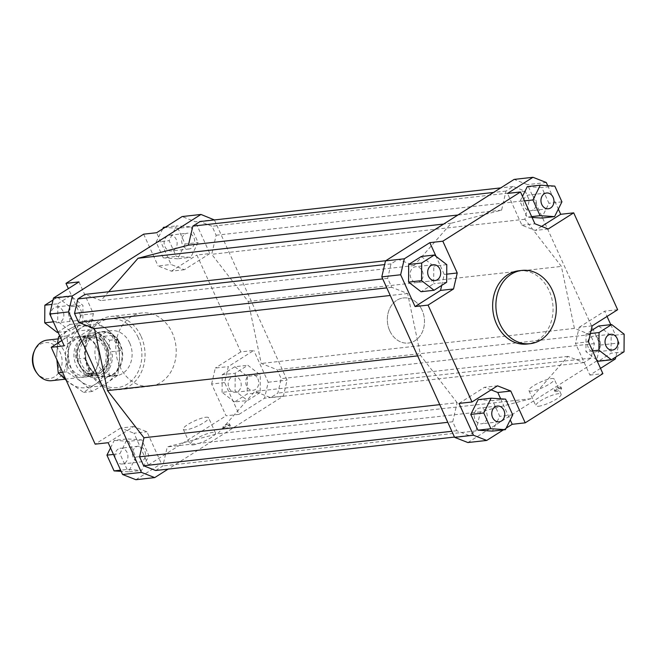 <?xml version="1.0" encoding="UTF-8"?>
<svg xmlns="http://www.w3.org/2000/svg" width="657" height="657" viewBox="0 0 657 657"><rect width="100%" height="100%" fill="white"/><g stroke="black" fill="none" stroke-linecap="round" stroke-linejoin="round"><path stroke-width="0.49" stroke-dasharray="3.29 2.46" d="M119.024 341.673A22.683 18.536 83.6 0 0 101.539 331.744A22.683 18.536 83.6 0 0 87.537 343.02A22.683 18.536 83.6 0 0 89.106 366.893A22.683 18.536 83.6 0 0 90.436 368.922A22.683 18.536 83.6 0 0 106.59 376.831A22.683 18.536 83.6 0 0 119.024 341.673M420.866 307.887A22.683 18.536 83.6 0 0 403.382 297.958A22.683 18.536 83.6 0 0 390.948 333.115A22.683 18.536 83.6 0 0 408.424 343.044A22.683 18.536 83.6 0 0 420.866 307.887M118.556 341.862A22.404 18.306 83.6 0 0 101.293 332.056A22.404 18.306 83.6 0 0 87.463 343.192A22.404 18.306 83.6 0 0 89.007 366.77A22.404 18.306 83.6 0 0 90.329 368.774A22.404 18.306 83.6 0 0 106.27 376.576A22.404 18.306 83.6 0 0 118.556 341.862M103.33 345.672A18.035 14.733 83.6 0 0 89.434 337.78A18.035 14.733 83.6 0 0 82.659 340.753A18.035 14.733 83.6 0 0 79.546 365.727A18.035 14.733 83.6 0 0 93.442 373.619A18.035 14.733 83.6 0 0 100.217 370.647A18.035 14.733 83.6 0 0 103.33 345.672M105.933 345.385A18.035 14.733 83.6 0 0 92.029 337.484A18.035 14.733 83.6 0 0 82.141 365.432A18.035 14.733 83.6 0 0 96.045 373.332A18.035 14.733 83.6 0 0 105.933 345.385M111.46 335.472L120.436 350.748L117.915 341.936L111.46 335.472L103.009 336.417A22.404 18.306 83.6 0 0 91.545 333.148A22.404 18.306 83.6 0 0 76.089 359.116L84.531 358.172L88.367 366.844L93.508 373.455L85.057 374.4L76.089 359.116M104.11 344.432A20.416 16.68 -96.4 0 1 100.587 372.708A20.416 16.68 -96.4 0 1 92.924 376.075A20.416 16.68 -96.4 0 1 77.189 367.14A20.416 16.68 -96.4 0 1 80.712 338.864A20.416 16.68 -96.4 0 1 88.375 335.497A20.416 16.68 -96.4 0 1 104.11 344.432M47.263 340.104A20.416 16.68 -96.4 0 1 62.99 349.039A20.416 16.68 -96.4 0 1 51.804 380.674M36.365 372.338A18.125 14.807 83.6 0 0 56.732 375.073A18.125 14.807 83.6 0 0 59.212 350.567A18.125 14.807 83.6 0 0 34.049 351.643M84.531 358.172L93.508 373.455M103.009 336.417L111.986 351.7L120.436 350.748M85.057 374.4A22.404 18.306 83.6 0 0 96.53 377.668A22.404 18.306 83.6 0 0 111.986 351.7M129.708 342.979A22.683 18.536 83.6 0 0 111.008 330.685A22.683 18.536 83.6 0 0 97.343 363.477A22.683 18.536 83.6 0 0 116.051 375.771A22.683 18.536 83.6 0 0 129.708 342.979M389.724 330.75A22.683 18.536 -96.4 0 1 403.382 297.958A22.683 18.536 -96.4 0 1 422.09 310.252A22.683 18.536 -96.4 0 1 408.424 343.044A22.683 18.536 -96.4 0 1 389.724 330.75M518.751 270.774A36.858 30.123 -96.4 0 1 549.153 290.755A36.858 30.123 -96.4 0 1 526.955 344.046M192.895 444.945A13.896 2.965 -24.4 0 0 207.596 439.607A13.896 2.965 -24.4 0 0 215.463 432.93A13.896 2.965 -24.4 0 0 212.72 432.388A13.896 2.965 -24.4 0 0 198.012 437.726A13.896 2.965 -24.4 0 0 190.152 444.411A13.896 2.965 -24.4 0 0 192.895 444.945M205.855 417.252A13.896 2.965 155.6 0 1 208.589 417.795A13.896 2.965 155.6 0 1 200.73 424.471A13.896 2.965 155.6 0 1 186.03 429.809A13.896 2.965 155.6 0 1 183.287 429.267A13.896 2.965 155.6 0 1 191.146 422.591A13.896 2.965 155.6 0 1 205.855 417.252M538.551 406.256A13.896 2.965 -24.4 0 0 553.251 400.918A13.896 2.965 -24.4 0 0 561.111 394.241A13.896 2.965 -24.4 0 0 558.376 393.699A13.896 2.965 -24.4 0 0 543.668 399.037A13.896 2.965 -24.4 0 0 535.808 405.722A13.896 2.965 -24.4 0 0 538.551 406.256M551.502 378.563A13.896 2.965 155.6 0 1 554.245 379.105A13.896 2.965 155.6 0 1 546.386 385.782A13.896 2.965 155.6 0 1 531.685 391.12A13.896 2.965 155.6 0 1 528.942 390.578A13.896 2.965 155.6 0 1 536.802 383.902A13.896 2.965 155.6 0 1 551.502 378.563M224.316 428.766A3.687 0.788 -24.4 0 0 228.217 427.354A3.687 0.788 -24.4 0 0 230.303 425.58A3.687 0.788 -24.4 0 0 229.572 425.44A3.687 0.788 -24.4 0 0 225.671 426.853A3.687 0.788 -24.4 0 0 223.585 428.627A3.687 0.788 -24.4 0 0 224.316 428.766M228.891 423.921A3.687 0.788 155.6 0 1 229.613 424.069A3.687 0.788 155.6 0 1 227.527 425.843A3.687 0.788 155.6 0 1 223.626 427.255A3.687 0.788 155.6 0 1 222.904 427.116A3.687 0.788 155.6 0 1 224.99 425.342A3.687 0.788 155.6 0 1 228.891 423.921M555.674 391.679A3.687 0.788 -24.4 0 0 559.575 390.266A3.687 0.788 -24.4 0 0 561.661 388.492A3.687 0.788 -24.4 0 0 560.938 388.353A3.687 0.788 -24.4 0 0 557.037 389.765A3.687 0.788 -24.4 0 0 554.951 391.539A3.687 0.788 -24.4 0 0 555.674 391.679M560.249 386.833A3.687 0.788 155.6 0 1 560.971 386.981A3.687 0.788 155.6 0 1 558.893 388.755A3.687 0.788 155.6 0 1 554.993 390.168A3.687 0.788 155.6 0 1 554.262 390.028A3.687 0.788 155.6 0 1 556.348 388.254A3.687 0.788 155.6 0 1 560.249 386.833M229.03 387.942A7.941 6.488 83.6 0 0 235.584 392.245A7.941 6.488 83.6 0 0 240.363 380.764A7.941 6.488 83.6 0 0 233.81 376.461A7.941 6.488 83.6 0 0 229.03 387.942M257.905 378.802A7.941 6.488 -96.4 0 1 253.126 390.283A7.941 6.488 -96.4 0 1 246.572 385.979A7.941 6.488 -96.4 0 1 251.36 374.498A7.941 6.488 -96.4 0 1 257.905 378.802M118.219 449.043A7.941 6.488 83.6 0 0 115.254 458.299A7.941 6.488 83.6 0 0 122.301 463.998A7.941 6.488 83.6 0 0 124.625 463.169A7.941 6.488 83.6 0 0 127.589 453.913A7.941 6.488 83.6 0 0 120.535 448.222A7.941 6.488 83.6 0 0 118.219 449.043M142.167 461.206A7.941 6.488 -96.4 0 1 139.842 462.035A7.941 6.488 -96.4 0 1 132.796 456.336A7.941 6.488 -96.4 0 1 135.761 447.08A7.941 6.488 -96.4 0 1 138.077 446.251A7.941 6.488 -96.4 0 1 145.131 451.95A7.941 6.488 -96.4 0 1 142.167 461.206M62.998 311.237A7.941 6.488 83.6 0 0 56.445 306.934A7.941 6.488 83.6 0 0 51.665 318.415A7.941 6.488 83.6 0 0 58.218 322.718A7.941 6.488 83.6 0 0 62.998 311.237M69.207 316.452A7.941 6.488 -96.4 0 1 73.995 304.971A7.941 6.488 -96.4 0 1 80.54 309.275A7.941 6.488 -96.4 0 1 75.76 320.756A7.941 6.488 -96.4 0 1 69.207 316.452M173.809 250.136A7.941 6.488 83.6 0 0 176.774 240.881A7.941 6.488 83.6 0 0 169.728 235.181A7.941 6.488 83.6 0 0 167.404 236.011A7.941 6.488 83.6 0 0 164.447 245.266A7.941 6.488 83.6 0 0 171.493 250.958A7.941 6.488 83.6 0 0 173.809 250.136M184.946 234.04A7.941 6.488 -96.4 0 1 187.27 233.219A7.941 6.488 -96.4 0 1 194.316 238.91A7.941 6.488 -96.4 0 1 191.359 248.174A7.941 6.488 -96.4 0 1 189.035 248.995A7.941 6.488 -96.4 0 1 181.989 243.304A7.941 6.488 -96.4 0 1 184.946 234.04M588.327 347.725A7.941 6.488 -96.4 0 1 593.115 336.244A7.941 6.488 -96.4 0 1 599.66 340.548A7.941 6.488 -96.4 0 1 594.881 352.029A7.941 6.488 -96.4 0 1 588.327 347.725M477.516 408.826A7.941 6.488 -96.4 0 1 479.832 408.005A7.941 6.488 -96.4 0 1 486.886 413.696A7.941 6.488 -96.4 0 1 483.922 422.96A7.941 6.488 -96.4 0 1 481.597 423.781A7.941 6.488 -96.4 0 1 474.551 418.09A7.941 6.488 -96.4 0 1 477.516 408.826M422.295 271.021A7.941 6.488 -96.4 0 1 417.515 282.502A7.941 6.488 -96.4 0 1 410.962 278.198A7.941 6.488 -96.4 0 1 415.75 266.717A7.941 6.488 -96.4 0 1 422.295 271.021M533.114 209.92A7.941 6.488 -96.4 0 1 530.79 210.749A7.941 6.488 -96.4 0 1 523.744 205.05A7.941 6.488 -96.4 0 1 526.7 195.794A7.941 6.488 -96.4 0 1 529.025 194.965A7.941 6.488 -96.4 0 1 536.071 200.664A7.941 6.488 -96.4 0 1 533.114 209.92M119.714 366.245A36.858 30.123 83.6 0 0 150.116 386.226A36.858 30.123 83.6 0 0 172.315 332.935A36.858 30.123 83.6 0 0 141.912 312.954A36.858 30.123 83.6 0 0 119.714 366.245M141.124 336.425A36.858 30.123 -96.4 0 1 118.925 389.716A36.858 30.123 -96.4 0 1 88.531 369.735A36.858 30.123 -96.4 0 1 110.729 316.444A36.858 30.123 -96.4 0 1 141.124 336.425M138.208 337.591A34.591 28.267 83.6 0 0 99.568 322.447A34.591 28.267 83.6 0 0 88.851 368.856A34.591 28.267 83.6 0 0 127.491 384.008A34.591 28.267 83.6 0 0 138.208 337.591M214.281 219.668L195.441 221.779L182.137 216.564M224.628 382.571L211.628 384.025L226.049 415.807L239.049 414.353L224.628 382.571L228.316 366.59L253.799 350.444L240.807 351.897L196.862 255.023L209.854 253.569L195.441 221.779M209.854 253.569L184.371 269.715L171.066 264.5L156.645 232.709M190.957 226.829L198.094 242.564L190.735 257.347L176.248 256.402L169.112 240.667L176.47 225.885L190.957 226.829L177.965 228.283L185.102 244.018L198.094 242.564M214.404 219.939L287.068 380.124L283.372 396.105L168.126 469.106M108.692 291.741L100.915 300.61L85.04 294.393M155.676 470.502L162.862 465.944L167.264 446.883L217.664 433.784L254.785 391.441L270.659 397.657L277.854 393.108L281.188 378.654L277.123 369.686L261.248 363.461L248.215 301.456L211.726 254.3L216.128 235.239L212.063 226.271L200.032 221.549M211.628 384.025L215.324 368.043L228.316 366.59M239.049 414.353L264.533 398.208L268.22 382.234L253.799 350.444M260.18 392.525L247.566 400.515L235.075 390.89L235.206 373.266L247.82 365.276L260.303 374.909L260.18 392.525L247.18 393.978L234.574 401.969L247.566 400.515M240.807 351.897L215.324 368.043M108.159 442.703L133.65 426.557L146.954 431.772L161.367 463.563L148.375 465.016L133.954 433.226L146.954 431.772M133.65 426.557L120.65 428.011L133.954 433.226M135.884 479.709L161.367 463.563M127.056 469.435L119.919 453.708L127.277 438.925L141.772 439.87L148.909 455.597L141.551 470.387L127.056 469.435L120.617 470.157M78.971 281.91L93.393 313.701L89.705 329.683L64.214 345.828M93.393 313.701L80.4 315.155L76.705 331.136L89.705 329.683M57.841 303.748L70.455 295.757L82.938 305.382L82.815 322.998L70.2 330.988L57.709 321.363L57.841 303.748L52.018 304.396M61.824 340.564L76.705 331.136M184.371 269.715L171.378 271.169L158.074 265.954L171.066 264.5M143.653 234.163L158.074 265.954M592.162 325.864L579.17 327.317L575.475 343.299L588.475 341.845M600.506 368.372L589.896 375.09L575.475 343.299M589.896 375.09L602.888 373.636M467.891 442.547L596.54 361.054L600.235 345.073L527.448 184.617L514.144 179.402M615.387 358.944L596.54 361.054M506.153 428.134L503.393 429.883M457.141 402.7L420.652 355.544L407.619 293.539L391.744 287.314L387.679 278.346L391.022 263.892L398.208 259.343L414.082 265.559L451.211 223.216L501.603 210.117L506.005 191.056L513.199 186.498L525.23 191.22L529.296 200.18L524.894 219.249L561.382 266.405L574.415 328.41L590.29 334.635L594.355 343.595L591.021 358.057L583.827 362.607L567.952 356.39L530.823 398.733L480.431 411.832L476.029 430.893L468.843 435.451L456.804 430.729L452.739 421.761L457.141 402.7L439.763 404.646M600.235 345.073L619.075 342.962L615.839 356.989M441.709 285.409L444.239 274.429L436.059 256.386M421.301 256.485L433.792 266.11L433.661 283.734L421.047 291.724M546.287 182.506L527.448 184.617M547.708 185.644L558.343 209.074M617.646 309.718L604.654 311.172L607.043 316.436M610.772 324.657L619.075 342.962M541.606 226.394L535.217 230.443L521.921 225.228L507.5 193.437M527.316 186.613L541.811 187.565L548.948 203.292L541.59 218.075M532.047 217.451L527.103 217.13L519.966 201.403L522.471 196.353M491.108 389.88L484.496 387.285L497.497 385.831M459.013 403.431L484.496 387.285M446.719 274.158L444.239 274.429M521.921 225.228L534.913 223.774M548.217 228.989L535.217 230.443M283.372 396.105L264.533 398.208M268.22 382.234L287.068 380.124M554.804 186.103L541.811 187.565M561.94 201.839L548.948 203.292M531.669 216.621L527.103 217.13M524.532 200.886L519.966 201.403M446.785 264.656L433.792 266.11M446.661 282.28L433.661 283.734M478.132 399.653L492.619 400.598L499.755 416.333L492.405 431.115M505.611 399.144L492.619 400.598M512.747 414.879L499.755 416.333M500.667 398.824L510.243 419.922M624.027 351.799L611.026 353.252L598.412 361.243M596.655 359.888L585.929 351.618L586.052 334.002L591.004 330.865M592.565 350.871L585.929 351.618M590.397 333.51L586.052 334.002M598.667 326.012L611.158 335.637L611.026 353.252M624.15 334.183L611.158 335.637M579.17 327.317L604.654 311.172M185.102 244.018L177.743 258.801L190.735 257.347M177.743 258.801L163.256 257.856L176.248 256.402M163.256 257.856L156.12 242.121L169.112 240.667M165.482 227.117L176.47 225.885M156.12 242.121L162.714 228.866M163.47 227.338L177.965 228.283M171.378 271.169L196.862 255.023M53.036 300.011L57.455 297.21L70.455 295.757M57.455 297.21L69.946 306.835L82.938 305.382M69.946 306.835L69.814 324.459L82.815 322.998M58.103 332.343L70.2 330.988M69.814 324.459L57.208 332.442M53.34 321.848L57.709 321.363M80.4 315.155L68.361 288.628M113.48 454.43L119.919 453.708M110.532 447.926L114.285 440.379L127.277 438.925M114.285 440.379L128.772 441.323L141.772 439.87M128.772 441.323L135.909 457.058L148.909 455.597M135.909 457.058L128.558 471.841L141.551 470.387M128.558 471.841L121.159 471.356M120.65 428.011L95.166 444.157M148.375 465.016L226.049 415.807M234.574 401.969L222.082 392.344L235.075 390.89M222.082 392.344L222.214 374.72L235.206 373.266M222.214 374.72L234.82 366.737L247.82 365.276M234.82 366.737L247.311 376.362L260.303 374.909M247.311 376.362L247.18 393.978M480.431 411.832L167.264 446.883M530.823 398.733L217.664 433.784M476.029 430.893L162.862 465.944M468.843 435.451L454.463 437.061M456.804 430.729L451.844 431.288M452.739 421.761L447.778 422.32M420.652 355.544L417.647 355.88M248.215 301.456L561.382 266.405M524.894 219.249L211.726 254.3M501.603 210.117L457.937 215.003M451.211 223.216L443.647 224.062M506.005 191.056L493.555 192.444M513.199 186.498L500.741 187.894M525.23 191.22L212.063 226.271M216.128 235.239L529.296 200.18M407.619 293.539L390.242 295.486M391.744 287.314L386.792 287.873M387.679 278.346L382.727 278.905M391.022 263.892L384.632 264.607M398.208 259.343L385.749 260.73M414.082 265.559L100.915 300.61M590.29 334.635L277.123 369.686M574.415 328.41L261.248 363.461M594.355 343.595L281.188 378.654M591.021 358.057L277.854 393.108M583.827 362.607L270.659 397.657M567.952 356.39L254.785 391.441M66.168 380.231L83.677 392.426L94.928 384.468L109.374 376.149L107.904 358.385L109.629 340.26L95.314 330.635A31.191 25.483 -96.4 0 1 104.594 342.617A31.191 25.483 -96.4 0 1 107.904 358.385A31.191 25.483 -96.4 0 1 94.928 384.468A31.191 25.483 -96.4 0 1 69.363 382.801A31.191 25.483 -96.4 0 1 60.091 370.811A31.191 25.483 -96.4 0 1 56.773 355.051L56.863 359.708M68.476 353.737A31.191 25.483 83.6 0 0 71.785 369.505A31.191 25.483 83.6 0 0 81.057 381.487A31.191 25.483 83.6 0 0 106.623 383.162A31.191 25.483 83.6 0 0 119.599 357.08A31.191 25.483 83.6 0 0 116.289 341.312A31.191 25.483 83.6 0 0 107.009 329.321L118.137 339.308L119.599 357.08L117.874 375.196L106.623 383.162L92.185 391.473L81.057 381.487L66.751 371.862L68.476 353.737L67.006 335.973L81.452 327.654A31.191 25.483 83.6 0 0 68.476 353.737M67.572 366.072A20.695 16.918 83.6 0 0 90.699 375.131A20.695 16.918 83.6 0 0 97.105 347.364A20.695 16.918 83.6 0 0 73.986 338.298A20.695 16.918 83.6 0 0 67.572 366.072M97.031 347.898A19.283 15.752 -96.4 0 1 85.418 375.771A19.283 15.752 -96.4 0 1 69.519 365.325A19.283 15.752 -96.4 0 1 81.131 337.452A19.283 15.752 -96.4 0 1 97.031 347.898M106.976 346.781A19.283 15.752 -96.4 0 1 95.372 374.662A19.283 15.752 -96.4 0 1 79.472 364.208A19.283 15.752 -96.4 0 1 91.077 336.335A19.283 15.752 -96.4 0 1 106.976 346.781M108.799 346.05A20.695 16.918 83.6 0 0 85.681 336.992A20.695 16.918 83.6 0 0 79.267 364.758A20.695 16.918 83.6 0 0 102.393 373.825A20.695 16.918 83.6 0 0 108.799 346.05M107.009 329.321A31.191 25.483 83.6 0 0 81.452 327.654L92.694 319.696L107.009 329.321M95.314 330.635L84.195 320.649L69.749 328.968A31.191 25.483 -96.4 0 1 95.314 330.635M57.57 343.258L56.773 355.051A31.191 25.483 -96.4 0 1 69.749 328.968L59.738 335.957M66.751 371.862L62.579 372.33M92.185 391.473L83.677 392.426M92.694 319.696L84.195 320.649M67.006 335.973L60.099 336.745M117.874 375.196L109.374 376.149M118.137 339.308L109.629 340.26M101.539 331.744L111.008 330.685M89.434 337.78L92.029 337.484M91.545 333.148L101.293 332.056M58.186 338.881L88.375 335.497M64.961 379.204L92.924 376.075M96.53 377.668L106.27 376.576M93.442 373.619L96.045 373.332M106.59 376.831L116.051 375.771M215.463 432.93L208.589 417.795M561.111 394.241L554.245 379.105M230.303 425.58L229.613 424.069M561.661 388.492L560.971 386.981M235.584 392.245L253.126 390.283M122.301 463.998L139.842 462.035M56.445 306.934L73.995 304.971M169.728 235.181L187.27 233.219M610.657 334.282L593.115 336.244M497.374 406.042L479.832 408.005M435.057 280.539L417.515 282.502M548.332 208.778L530.79 210.749M150.116 386.226L118.925 389.716M141.912 312.954L110.729 316.444M546.567 193.002L529.025 194.965M433.292 264.755L415.75 266.717M499.139 421.819L481.597 423.781M612.423 350.066L594.881 352.029M189.035 248.995L171.493 250.958M75.76 320.756L58.218 322.718M138.077 446.251L120.535 448.222M251.36 374.498L233.81 376.461M554.262 390.028L554.951 391.539M222.904 427.116L223.585 428.627M528.942 390.578L535.808 405.722M183.287 429.267L190.152 444.411M85.418 375.771L95.372 374.662M91.077 336.335L81.131 337.452"/><path stroke-width="0.99" d="M64.961 379.204L51.804 380.674A20.416 16.68 -96.4 0 1 37.268 373.562A20.416 16.68 -96.4 0 1 36.069 371.739A20.416 16.68 -96.4 0 1 34.657 350.247A20.416 16.68 -96.4 0 1 47.263 340.104L58.186 338.881M34.657 350.247L34.049 351.643A18.125 14.807 83.6 0 0 35.306 370.72A18.125 14.807 83.6 0 0 36.365 372.338L37.268 373.562M530.207 343.677L526.955 344.046A36.858 30.123 -96.4 0 1 496.561 324.065A36.858 30.123 -96.4 0 1 518.751 270.774L522.003 270.413A36.858 30.123 -96.4 0 1 552.397 290.386A36.858 30.123 -96.4 0 1 530.207 343.677A36.858 30.123 -96.4 0 1 499.805 323.704A36.858 30.123 -96.4 0 1 522.003 270.413M605.877 345.763A7.941 6.488 -96.4 0 1 610.657 334.282A7.941 6.488 -96.4 0 1 617.202 338.585A7.941 6.488 -96.4 0 1 612.423 350.066A7.941 6.488 -96.4 0 1 605.877 345.763M495.058 406.864A7.941 6.488 -96.4 0 1 497.374 406.042A7.941 6.488 -96.4 0 1 504.428 411.734A7.941 6.488 -96.4 0 1 501.463 420.989A7.941 6.488 -96.4 0 1 499.139 421.819A7.941 6.488 -96.4 0 1 492.093 416.119A7.941 6.488 -96.4 0 1 495.058 406.864M439.837 269.058A7.941 6.488 -96.4 0 1 435.057 280.539A7.941 6.488 -96.4 0 1 428.512 276.236A7.941 6.488 -96.4 0 1 433.292 264.755A7.941 6.488 -96.4 0 1 439.837 269.058M550.656 207.957A7.941 6.488 -96.4 0 1 548.332 208.778A7.941 6.488 -96.4 0 1 541.286 203.087A7.941 6.488 -96.4 0 1 544.242 193.831A7.941 6.488 -96.4 0 1 546.567 193.002A7.941 6.488 -96.4 0 1 553.613 198.701A7.941 6.488 -96.4 0 1 550.656 207.957M68.361 288.628L65.979 283.364L143.653 234.163L156.645 232.709L182.137 216.564L200.976 214.453L214.404 219.939M65.979 283.364L78.971 281.91L53.48 298.056L49.792 314.038L68.64 311.927L72.327 295.946L53.48 298.056M72.327 295.946L200.976 214.453M168.126 469.106L154.724 477.598L141.419 472.383L68.64 311.927M385.749 260.73L85.04 294.393L77.855 298.943L74.512 313.405L78.577 322.365L94.452 328.59L107.485 390.595L143.973 437.751L139.571 456.82L143.637 465.78L155.676 470.502L454.463 437.061M500.741 187.894L200.032 221.549L192.838 226.107L188.436 245.168L138.044 258.267L108.692 291.741M49.792 314.038L64.214 345.828L51.221 347.282L95.166 444.157L108.159 442.703L122.58 474.494L135.884 479.709L154.724 477.598M141.419 472.383L122.58 474.494M51.221 347.282L61.824 340.564M558.343 209.074L560.708 214.297L573.701 212.843L617.646 309.718L592.162 325.864L588.475 341.845L602.888 373.636L525.214 422.837L512.222 424.291L506.153 428.134M486.73 440.436L473.434 435.221L454.587 437.332L467.891 442.547L486.73 440.436L503.393 429.883M615.839 356.989L615.387 358.944L600.506 368.372M381.807 276.876L400.647 274.766L404.334 258.792L429.826 242.647L442.818 241.193L520.492 191.984L507.5 193.437L532.983 177.291L514.144 179.402L385.495 260.895L381.807 276.876L454.587 437.332M404.334 258.792L385.495 260.895M441.709 285.409L440.551 290.41L415.068 306.556L400.647 274.766M429.826 242.647L436.059 256.386M408.687 264.475L421.301 256.485L434.302 255.031L421.687 263.022L408.687 264.475L408.564 282.091L421.047 291.724L434.047 290.263L446.661 282.28L446.785 264.656L434.302 255.031M532.983 177.291L546.287 182.506L547.708 185.644M607.043 316.436L610.772 324.657M560.708 214.297L541.606 226.394M554.582 216.621L561.94 201.839L554.804 186.103L540.317 185.159L532.958 199.942L540.095 215.677L554.582 216.621L541.59 218.075L532.047 217.451M522.471 196.353L527.316 186.613L540.317 185.159M473.434 435.221L459.013 403.431L472.005 401.977L497.497 385.831L510.793 391.046L497.801 392.5L491.108 389.88M440.551 290.41L453.544 288.957L457.239 272.975L446.719 274.158M442.818 241.193L457.239 272.975M520.492 191.984L534.913 223.774L548.217 228.989L573.701 212.843M540.095 215.677L531.669 216.621M532.958 199.942L524.532 200.886M421.687 263.022L421.556 280.638L434.047 290.263M421.556 280.638L408.564 282.091M453.544 288.957L428.06 305.103L415.068 306.556M477.91 430.171L470.773 414.436L478.132 399.653L491.124 398.199L483.766 412.982L490.902 428.717L477.91 430.171L492.405 431.115L505.397 429.662L512.747 414.879L505.611 399.144L491.124 398.199M483.766 412.982L470.773 414.436M490.902 428.717L505.397 429.662M510.793 391.046L525.214 422.837M497.801 392.5L500.667 398.824M510.243 419.922L512.222 424.291M472.005 401.977L428.06 305.103M611.412 359.79L624.027 351.799L624.15 334.183L611.667 324.558L599.053 332.541L598.921 350.165L611.412 359.79L598.412 361.243L596.655 359.888M598.921 350.165L592.565 350.871M599.053 332.541L590.397 333.51M591.004 330.865L598.667 326.012L611.667 324.558M162.714 228.866L163.47 227.338L165.482 227.117M58.103 332.343L57.208 332.442L44.717 322.817L44.848 305.201L53.036 300.011M44.848 305.201L52.018 304.396M44.717 322.817L53.34 321.848M121.159 471.356L114.063 470.897L106.927 455.161L113.48 454.43M114.063 470.897L120.617 470.157M106.927 455.161L110.532 447.926M451.844 431.288L143.637 465.78M447.778 422.32L139.571 456.82M439.763 404.646L143.973 437.751M417.647 355.88L107.485 390.595M457.937 215.003L188.436 245.168M443.647 224.062L138.044 258.267M493.555 192.444L192.838 226.107M390.242 295.486L94.452 328.59M386.792 287.873L78.577 322.365M382.727 278.905L74.512 313.405M384.632 264.607L77.855 298.943M56.863 359.708L58.243 372.815L66.168 380.231M59.738 335.957L58.506 336.926L57.57 343.258M62.579 372.33L58.243 372.815M60.099 336.745L58.506 336.926"/></g></svg>
